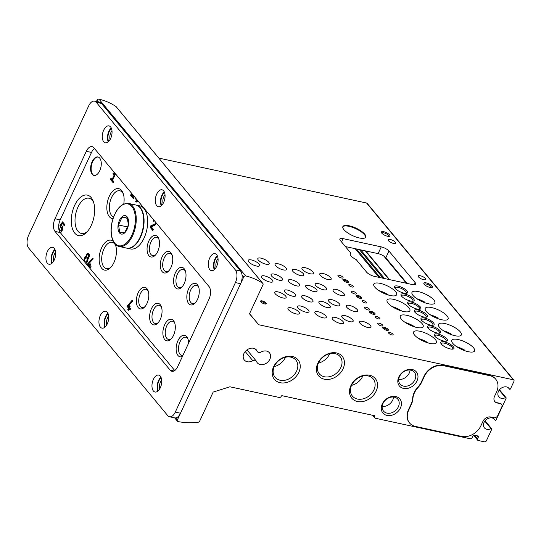 <?xml version="1.0" encoding="UTF-8"?>
<svg xmlns="http://www.w3.org/2000/svg" width="541" height="541" viewBox="0 0 541 541"><rect width="100%" height="100%" fill="white"/><g stroke="black" fill="none" stroke-linecap="round" stroke-linejoin="round"><path stroke-width="0.81" d="M83.848 261.019A3.679 1.968 102.2 0 1 86.005 256.339A2.989 1.603 102.2 0 1 88.291 253.202A2.989 1.603 102.2 0 1 89.339 255.602A2.989 1.603 102.2 0 1 88 258.747A3.679 1.968 102.2 0 1 85.823 263.393M132.241 195.47L133.018 195.639L133.214 195.213L132.795 196.133L133.898 197.465L133.35 198.648L130.584 195.321L131.132 194.138L132.241 195.47L132.667 194.55M112.061 179.571L112.839 179.74L115.544 173.918L112.616 180.234L113.718 181.566L113.17 182.75L110.405 179.416L110.952 178.239L112.061 179.571L114.99 173.255M114.902 173.147L113.13 174.5L113.015 173.499L114.354 172.478M130.564 308.796L129.583 307.613L130.131 306.436L129.576 305.766L129.029 306.95L128.183 305.929L132.755 300.992L132.139 300.255L126.952 306.287L128.481 308.133L127.75 309.709L128.305 310.372L129.035 308.796L130.009 309.973L130.564 308.796M154.023 220.911L153.204 220.701L153.759 221.364A1.954 1.048 102.2 0 1 154.3 220.613M153.204 220.701A3.334 1.785 102.2 0 1 153.691 219.883M156.227 222.933A3.334 1.785 102.2 0 1 154.489 225.496L151.277 226.821L153.36 229.337L152.812 230.513L150.141 227.294L150.892 225.678L154.51 224.177A1.954 1.048 102.2 0 0 155.619 222.202M105.373 326.75A7.872 4.22 102.2 0 1 105.867 316.992A7.872 4.22 102.2 0 1 108.159 313.868M158.398 390.636A7.872 4.22 102.2 0 1 158.885 380.884A7.872 4.22 102.2 0 1 161.184 377.76M161.732 205.33A7.872 4.22 102.2 0 1 162.226 195.578A7.872 4.22 102.2 0 1 164.518 192.447M214.757 269.222A7.872 4.22 102.2 0 1 215.25 259.464A7.872 4.22 102.2 0 1 217.543 256.339M52.349 262.858A7.872 4.22 102.2 0 1 52.842 253.107A7.872 4.22 102.2 0 1 55.135 249.983M108.714 141.444A7.872 4.22 102.2 0 1 109.201 131.686A7.872 4.22 102.2 0 1 111.493 128.562M113.326 241.442A15.31 8.21 -77.8 0 0 99.307 256.258A15.31 8.21 -77.8 0 0 110.384 267.822A15.31 8.21 -77.8 0 0 113.935 262.561A15.31 8.21 -77.8 0 0 115.389 244.694A15.31 8.21 -77.8 0 0 115.132 244.079M123.761 203.977A15.31 8.21 -77.8 0 0 123.071 193.157A15.31 8.21 -77.8 0 0 108.768 197.546A15.31 8.21 -77.8 0 0 112.968 218.679M91.267 225.36A20.707 11.097 -77.8 0 0 93.235 201.205A20.707 11.097 -77.8 0 0 78.039 199.798A20.707 11.097 -77.8 0 0 72.054 227.484A20.707 11.097 -77.8 0 0 86.472 232.481A20.707 11.097 -77.8 0 0 91.267 225.36M162.117 256.874A11.016 5.904 102.2 0 1 171.997 254.669A11.016 5.904 102.2 0 1 168.4 271.312A11.016 5.904 102.2 0 1 161.218 270.087A11.016 5.904 102.2 0 1 162.117 256.874M175.372 272.847A11.016 5.904 102.2 0 1 185.259 270.642A11.016 5.904 102.2 0 1 181.661 287.285A11.016 5.904 102.2 0 1 174.479 286.061A11.016 5.904 102.2 0 1 175.372 272.847M188.626 288.82A11.016 5.904 102.2 0 1 198.513 286.615A11.016 5.904 102.2 0 1 194.916 303.258A11.016 5.904 102.2 0 1 187.734 302.034A11.016 5.904 102.2 0 1 188.626 288.82M148.863 240.901A11.016 5.904 102.2 0 1 158.743 238.696A11.016 5.904 102.2 0 1 155.145 255.338A11.016 5.904 102.2 0 1 147.964 254.114A11.016 5.904 102.2 0 1 148.863 240.901M151.412 308.769A11.016 5.904 102.2 0 1 161.299 306.564A11.016 5.904 102.2 0 1 157.702 323.207A11.016 5.904 102.2 0 1 150.52 321.983A11.016 5.904 102.2 0 1 151.412 308.769M164.674 324.742A11.016 5.904 102.2 0 1 174.554 322.537A11.016 5.904 102.2 0 1 170.956 339.18A11.016 5.904 102.2 0 1 163.774 337.956A11.016 5.904 102.2 0 1 164.674 324.742M182.425 356.451A11.016 5.904 102.2 0 1 176.616 352.759A11.016 5.904 102.2 0 1 177.928 340.715A11.016 5.904 102.2 0 1 187.808 338.51A11.016 5.904 102.2 0 1 188.572 343.217M138.158 292.796A11.016 5.904 102.2 0 1 148.045 290.591A11.016 5.904 102.2 0 1 144.44 307.234A11.016 5.904 102.2 0 1 137.258 306.01A11.016 5.904 102.2 0 1 138.158 292.796M92.153 161.631A9.447 5.065 102.2 0 1 97.935 156.964A9.447 5.065 102.2 0 1 100.89 167.264A9.447 5.065 102.2 0 1 93.945 175.426A9.447 5.065 102.2 0 1 92.153 161.631M262.892 283.491A1.576 1.224 140.3 0 0 262.689 283.301A75.551 58.8 140.3 0 0 245.682 275.917A1.576 1.224 140.3 0 0 243.734 276.978L177.367 419.951A1.576 1.224 140.3 0 0 177.455 421.243A1.576 1.224 140.3 0 0 178.063 421.588A75.551 58.8 140.3 0 0 198.202 422.23A1.576 1.224 140.3 0 0 199.676 421.148L213.168 392.083L229.911 386.795L279.264 397.466A1.576 1.224 140.3 0 0 281.192 396.404L281.32 396.134A0.629 0.487 140.3 0 1 282.084 395.701L374.561 415.698A0.629 0.487 140.3 0 1 374.825 416.354L374.703 416.624A1.576 1.224 140.3 0 0 374.791 417.909A1.576 1.224 140.3 0 0 375.373 418.254L470.183 438.751A1.576 1.224 140.3 0 0 472.11 437.683L472.733 436.337A1.576 1.224 140.3 0 1 474.66 435.268L477.52 435.884A1.576 1.224 140.3 0 1 478.102 436.229A1.576 1.224 140.3 0 1 478.19 437.513L477.568 438.866A1.576 1.224 140.3 0 0 477.649 440.151A1.576 1.224 140.3 0 0 478.237 440.496L484.472 441.841A1.576 1.224 140.3 0 0 486.393 440.773L491.728 429.29A0.629 0.487 140.3 0 0 491.059 428.695A6.614 5.146 140.3 0 1 484.405 427.85A6.614 5.146 140.3 0 1 486.21 419.667A6.614 5.146 140.3 0 1 494.582 419.41A6.614 5.146 140.3 0 1 495.049 420.1A0.629 0.487 140.3 0 0 496.097 419.877L506.133 398.257A0.629 0.487 140.3 0 0 505.463 397.662A6.614 5.146 140.3 0 1 498.809 396.823A6.614 5.146 140.3 0 1 500.614 388.641A6.614 5.146 140.3 0 1 508.986 388.377A6.614 5.146 140.3 0 1 509.446 389.074A0.629 0.487 140.3 0 0 510.494 388.851L513.95 381.412A1.576 1.224 140.3 0 0 513.862 380.127A1.576 1.224 140.3 0 0 513.281 379.782L258.72 324.742L249.489 313.834L262.98 284.776A1.576 1.224 140.3 0 0 262.892 283.491L116.193 106.733A1.576 1.224 140.3 0 0 115.99 106.543A75.551 58.8 140.3 0 0 98.989 99.159A1.576 1.224 140.3 0 0 97.035 100.22L96.406 101.573M60.869 227.261A1.839 0.987 102.2 0 1 61.444 229.262A1.839 0.987 102.2 0 1 60.092 230.851L60.869 231.021A1.839 0.987 102.2 0 0 62.222 229.431A1.839 0.987 102.2 0 0 61.647 227.423L60.869 227.261A1.839 0.987 102.2 0 0 60.545 227.288L59.929 225.692L62.533 221.851L64.744 224.515L64.196 225.698L62.418 223.555L61.207 225.333A3.794 2.036 102.2 0 1 61.282 225.347A3.794 2.036 102.2 0 1 62.573 228.884A3.794 2.036 102.2 0 1 60.355 232.704M58.793 228.944L59.524 228.823A1.839 0.987 102.2 0 0 60.092 230.851M138.185 201.191L137.935 201.719L136.961 200.542L136.231 202.118L135.676 201.455L136.406 199.879L134.878 198.033L135.122 197.506M90.083 265.489L91.057 266.666L90.509 267.849L89.536 266.672L89.177 267.437L89.759 266.172L88.981 266.003L87.453 264.164L92.639 258.131L93.248 258.862L88.683 263.798L89.529 264.82L90.076 263.643L90.631 264.306L90.083 265.489M88.623 266.774L88.981 266.003M252.836 360.725A3.151 2.448 140.3 0 1 256.238 361.009A3.151 2.448 140.3 0 1 256.549 361.53A7.872 6.127 140.3 0 0 257.32 362.835A7.872 6.127 140.3 0 0 267.288 362.524A7.872 6.127 140.3 0 0 269.432 352.786A7.872 6.127 140.3 0 0 260.931 352.09A3.151 2.448 140.3 0 1 257.53 351.806A3.151 2.448 140.3 0 1 257.218 351.285A7.872 6.127 140.3 0 0 256.448 349.98A7.872 6.127 140.3 0 0 246.48 350.291A7.872 6.127 140.3 0 0 244.336 360.029A7.872 6.127 140.3 0 0 252.836 360.725L245.215 351.542M298.848 372.309A15.31 11.916 140.3 0 0 285.168 356.844A15.31 11.916 140.3 0 0 274.618 379.579A15.31 11.916 140.3 0 0 298.848 372.309M343.062 368.806A15.31 11.916 140.3 0 0 329.381 353.341A15.31 11.916 140.3 0 0 318.832 376.076A15.31 11.916 140.3 0 0 343.062 368.806M376.157 391.102A15.31 11.916 140.3 0 0 362.477 375.643A15.31 11.916 140.3 0 0 351.927 398.372A15.31 11.916 140.3 0 0 376.157 391.102M400.455 407.941A11.016 8.575 140.3 0 0 390.616 396.81A11.016 8.575 140.3 0 0 383.021 413.168A11.016 8.575 140.3 0 0 400.455 407.941M416.989 380.932A11.016 8.575 140.3 0 0 407.15 369.807A11.016 8.575 140.3 0 0 399.556 386.166A11.016 8.575 140.3 0 0 416.989 380.932M418.051 387.498A17.156 13.349 140.3 0 0 412.918 398.561A17.156 13.349 140.3 0 1 411.39 404.316L408.698 410.119A15.743 12.247 140.3 0 0 409.571 422.981A15.743 12.247 140.3 0 0 415.42 426.416L461.656 436.418A15.743 12.247 140.3 0 0 480.908 425.733L482.978 421.283A6.296 4.903 140.3 0 1 490.673 417.01L493.919 417.713A3.151 2.448 140.3 0 0 497.774 415.576L501.778 406.94A3.151 2.448 140.3 0 0 501.602 404.37A3.151 2.448 140.3 0 0 500.432 403.681L497.186 402.977A6.296 4.903 140.3 0 1 494.846 401.605A6.296 4.903 140.3 0 1 494.501 396.458L496.564 392.009A15.743 12.247 140.3 0 0 495.691 379.146A15.743 12.247 140.3 0 0 489.842 375.704L443.606 365.709A15.743 12.247 140.3 0 0 424.354 376.394L421.662 382.196A17.156 13.349 140.3 0 1 418.051 387.498L417.801 387.194A17.156 13.349 140.3 0 0 421.405 381.892L424.103 376.09A15.743 12.247 140.3 0 1 443.35 365.405L489.585 375.4A15.743 12.247 140.3 0 1 495.434 378.842A15.743 12.247 140.3 0 1 495.563 378.998M494.724 401.449A6.296 4.903 140.3 0 0 496.936 402.673L500.182 403.376A3.151 2.448 140.3 0 1 501.351 404.066A3.151 2.448 140.3 0 1 501.473 404.222M411.39 404.316L411.14 404.012L408.448 409.814A15.743 12.247 140.3 0 0 409.321 422.677A15.743 12.247 140.3 0 0 409.449 422.825M411.14 404.012A17.156 13.349 140.3 0 0 412.668 398.257A17.156 13.349 140.3 0 1 417.801 387.194M513.862 380.127L367.163 203.369A1.576 1.224 140.3 0 0 366.582 203.024L158.831 158.1M366.419 302.223A2.516 0.825 24.9 0 0 363.998 300.742A2.516 0.825 24.9 0 0 362.057 300.708A2.516 0.825 24.9 0 0 363.998 302.52A2.516 0.825 24.9 0 0 366.629 302.832A2.516 0.825 24.9 0 0 366.419 302.223M379.674 318.189A2.516 0.825 24.9 0 0 377.253 316.715A2.516 0.825 24.9 0 0 375.312 316.681A2.516 0.825 24.9 0 0 377.253 318.487A2.516 0.825 24.9 0 0 379.883 318.805A2.516 0.825 24.9 0 0 379.674 318.189M392.935 334.162A2.516 0.825 24.9 0 0 390.507 332.688A2.516 0.825 24.9 0 0 388.573 332.654A2.516 0.825 24.9 0 0 390.507 334.46A2.516 0.825 24.9 0 0 393.138 334.778A2.516 0.825 24.9 0 0 392.935 334.162M353.165 286.25A2.516 0.825 24.9 0 0 350.737 284.769A2.516 0.825 24.9 0 0 348.803 284.735A2.516 0.825 24.9 0 0 350.737 286.547A2.516 0.825 24.9 0 0 353.374 286.858A2.516 0.825 24.9 0 0 353.165 286.25M356.1 293.121A2.833 0.926 24.9 0 0 353.374 291.464A2.833 0.926 24.9 0 0 351.19 291.423A2.833 0.926 24.9 0 0 353.374 293.459A2.833 0.926 24.9 0 0 356.33 293.81A2.833 0.926 24.9 0 0 356.1 293.121M369.354 309.094A2.833 0.926 24.9 0 0 366.629 307.43A2.833 0.926 24.9 0 0 364.451 307.396A2.833 0.926 24.9 0 0 366.629 309.432A2.833 0.926 24.9 0 0 369.591 309.783A2.833 0.926 24.9 0 0 369.354 309.094M382.615 325.067A2.833 0.926 24.9 0 0 379.883 323.403A2.833 0.926 24.9 0 0 377.706 323.369A2.833 0.926 24.9 0 0 379.883 325.405A2.833 0.926 24.9 0 0 382.845 325.756A2.833 0.926 24.9 0 0 382.615 325.067M342.845 277.154A2.833 0.926 24.9 0 0 340.12 275.491A2.833 0.926 24.9 0 0 337.936 275.45A2.833 0.926 24.9 0 0 340.12 277.486A2.833 0.926 24.9 0 0 343.075 277.837A2.833 0.926 24.9 0 0 342.845 277.154M272.38 280.076A6.296 2.063 24.9 0 0 266.314 276.383A6.296 2.063 24.9 0 0 261.472 276.302A6.296 2.063 24.9 0 0 266.314 280.82A6.296 2.063 24.9 0 0 272.894 281.604A6.296 2.063 24.9 0 0 272.38 280.076M285.634 296.049A6.296 2.063 24.9 0 0 279.569 292.35A6.296 2.063 24.9 0 0 274.727 292.275A6.296 2.063 24.9 0 0 279.569 296.793A6.296 2.063 24.9 0 0 286.148 297.577A6.296 2.063 24.9 0 0 285.634 296.049M298.889 312.022A6.296 2.063 24.9 0 0 292.83 308.323A6.296 2.063 24.9 0 0 287.981 308.242A6.296 2.063 24.9 0 0 292.83 312.766A6.296 2.063 24.9 0 0 299.403 313.543A6.296 2.063 24.9 0 0 298.889 312.022M259.125 264.103A6.296 2.063 24.9 0 0 253.06 260.41A6.296 2.063 24.9 0 0 248.218 260.329A6.296 2.063 24.9 0 0 253.06 264.847A6.296 2.063 24.9 0 0 259.639 265.631A6.296 2.063 24.9 0 0 259.125 264.103M316.539 289.624A6.296 2.063 24.9 0 0 310.473 285.925A6.296 2.063 24.9 0 0 305.631 285.851A6.296 2.063 24.9 0 0 310.473 290.368A6.296 2.063 24.9 0 0 317.053 291.153A6.296 2.063 24.9 0 0 316.539 289.624M329.794 305.597A6.296 2.063 24.9 0 0 323.728 301.898A6.296 2.063 24.9 0 0 318.886 301.824A6.296 2.063 24.9 0 0 323.728 306.341A6.296 2.063 24.9 0 0 330.308 307.126A6.296 2.063 24.9 0 0 329.794 305.597M343.048 321.57A6.296 2.063 24.9 0 0 336.982 317.871A6.296 2.063 24.9 0 0 332.14 317.79A6.296 2.063 24.9 0 0 336.982 322.314A6.296 2.063 24.9 0 0 343.562 323.092A6.296 2.063 24.9 0 0 343.048 321.57M303.278 273.651A6.296 2.063 24.9 0 0 297.219 269.959A6.296 2.063 24.9 0 0 292.377 269.878A6.296 2.063 24.9 0 0 297.219 274.395A6.296 2.063 24.9 0 0 303.799 275.18A6.296 2.063 24.9 0 0 303.278 273.651M281.969 278.277A6.296 2.063 24.9 0 0 275.91 274.585A6.296 2.063 24.9 0 0 271.068 274.503A6.296 2.063 24.9 0 0 275.91 279.028A6.296 2.063 24.9 0 0 282.49 279.805A6.296 2.063 24.9 0 0 281.969 278.277M295.23 294.25A6.296 2.063 24.9 0 0 289.165 290.558A6.296 2.063 24.9 0 0 284.323 290.476A6.296 2.063 24.9 0 0 289.165 294.994A6.296 2.063 24.9 0 0 295.744 295.778A6.296 2.063 24.9 0 0 295.23 294.25M308.485 310.223A6.296 2.063 24.9 0 0 302.419 306.531A6.296 2.063 24.9 0 0 297.577 306.449A6.296 2.063 24.9 0 0 302.419 310.967A6.296 2.063 24.9 0 0 308.999 311.751A6.296 2.063 24.9 0 0 308.485 310.223M268.715 262.311A6.296 2.063 24.9 0 0 262.656 258.612A6.296 2.063 24.9 0 0 257.814 258.537A6.296 2.063 24.9 0 0 262.656 263.054A6.296 2.063 24.9 0 0 269.229 263.832A6.296 2.063 24.9 0 0 268.715 262.311M326.128 287.826A6.296 2.063 24.9 0 0 320.069 284.133A6.296 2.063 24.9 0 0 315.227 284.052A6.296 2.063 24.9 0 0 320.069 288.576A6.296 2.063 24.9 0 0 326.642 289.354A6.296 2.063 24.9 0 0 326.128 287.826M339.383 303.799A6.296 2.063 24.9 0 0 333.324 300.106A6.296 2.063 24.9 0 0 328.482 300.025A6.296 2.063 24.9 0 0 333.324 304.542A6.296 2.063 24.9 0 0 339.904 305.327A6.296 2.063 24.9 0 0 339.383 303.799M352.644 319.772A6.296 2.063 24.9 0 0 346.578 316.079A6.296 2.063 24.9 0 0 341.736 315.998A6.296 2.063 24.9 0 0 346.578 320.515A6.296 2.063 24.9 0 0 353.158 321.3A6.296 2.063 24.9 0 0 352.644 319.772M312.874 271.859A6.296 2.063 24.9 0 0 306.808 268.16A6.296 2.063 24.9 0 0 301.966 268.079A6.296 2.063 24.9 0 0 306.815 272.603A6.296 2.063 24.9 0 0 313.388 273.381A6.296 2.063 24.9 0 0 312.874 271.859M343.934 293.614A6.296 2.063 24.9 0 0 337.868 289.915A6.296 2.063 24.9 0 0 333.026 289.841A6.296 2.063 24.9 0 0 337.868 294.358A6.296 2.063 24.9 0 0 344.448 295.143A6.296 2.063 24.9 0 0 343.934 293.614M357.188 309.587A6.296 2.063 24.9 0 0 351.123 305.888A6.296 2.063 24.9 0 0 346.281 305.807A6.296 2.063 24.9 0 0 351.123 310.331A6.296 2.063 24.9 0 0 357.702 311.109A6.296 2.063 24.9 0 0 357.188 309.587M370.443 325.554A6.296 2.063 24.9 0 0 364.377 321.861A6.296 2.063 24.9 0 0 359.535 321.78A6.296 2.063 24.9 0 0 364.384 326.304A6.296 2.063 24.9 0 0 370.957 327.082A6.296 2.063 24.9 0 0 370.443 325.554M330.673 277.641A6.296 2.063 24.9 0 0 324.614 273.949A6.296 2.063 24.9 0 0 319.772 273.868A6.296 2.063 24.9 0 0 324.614 278.385A6.296 2.063 24.9 0 0 331.193 279.17A6.296 2.063 24.9 0 0 330.673 277.641M299.254 283.951A6.296 2.063 24.9 0 0 293.188 280.258A6.296 2.063 24.9 0 0 288.346 280.177A6.296 2.063 24.9 0 0 293.195 284.694A6.296 2.063 24.9 0 0 299.768 285.479A6.296 2.063 24.9 0 0 299.254 283.951M312.509 299.924A6.296 2.063 24.9 0 0 306.449 296.231A6.296 2.063 24.9 0 0 301.601 296.15A6.296 2.063 24.9 0 0 306.449 300.668A6.296 2.063 24.9 0 0 313.023 301.452A6.296 2.063 24.9 0 0 312.509 299.924M325.763 315.897A6.296 2.063 24.9 0 0 319.704 312.204A6.296 2.063 24.9 0 0 314.862 312.123A6.296 2.063 24.9 0 0 319.704 316.641A6.296 2.063 24.9 0 0 326.284 317.425A6.296 2.063 24.9 0 0 325.763 315.897M286 267.978A6.296 2.063 24.9 0 0 279.934 264.285A6.296 2.063 24.9 0 0 275.092 264.204A6.296 2.063 24.9 0 0 279.934 268.721A6.296 2.063 24.9 0 0 286.514 269.506A6.296 2.063 24.9 0 0 286 267.978M350.838 253.141A8.656 2.833 24.9 0 0 350.21 253.709A8.656 2.833 24.9 0 0 356.194 259.592L366.649 272.191A6.296 2.063 24.9 0 0 374.365 276.356L412.553 284.607A6.296 2.063 24.9 0 0 415.738 284.221A6.296 2.063 24.9 0 0 415.218 282.693L388.959 251.051A6.296 2.063 24.9 0 0 381.243 246.885L343.055 238.628A6.296 2.063 24.9 0 0 339.87 239.021A6.296 2.063 24.9 0 0 340.39 240.549L350.838 253.141L350.183 254.547M390.217 239.467A4.091 1.339 -155.1 0 1 394.085 241.171A4.091 1.339 -155.1 0 1 395.566 243.166A4.091 1.339 -155.1 0 1 391.292 242.659A4.091 1.339 -155.1 0 1 388.147 239.717A4.091 1.339 -155.1 0 1 390.217 239.467M420.323 275.741A4.091 1.339 -155.1 0 1 424.191 277.445A4.091 1.339 -155.1 0 1 425.679 279.447A4.091 1.339 -155.1 0 1 421.405 278.933A4.091 1.339 -155.1 0 1 418.254 275.998A4.091 1.339 -155.1 0 1 420.323 275.741M383.779 231.704A4.72 1.542 -155.1 0 1 388.81 234.104A4.72 1.542 -155.1 0 1 389.466 236.336A4.72 1.542 -155.1 0 1 385.023 235.389A4.72 1.542 -155.1 0 1 381.425 232.61A4.72 1.542 -155.1 0 1 383.779 231.704M426.261 282.896A4.72 1.542 -155.1 0 1 431.292 285.29A4.72 1.542 -155.1 0 1 431.948 287.528A4.72 1.542 -155.1 0 1 427.505 286.574A4.72 1.542 -155.1 0 1 423.907 283.795A4.72 1.542 -155.1 0 1 426.261 282.896M364.688 234.131A12.592 4.118 24.9 0 0 352.563 226.74A12.592 4.118 24.9 0 0 342.879 226.584A12.592 4.118 24.9 0 0 352.563 235.619A12.592 4.118 24.9 0 0 365.723 237.188A12.592 4.118 24.9 0 0 364.688 234.131M264.684 303.934A3.151 1.028 24.9 0 0 265.956 303.981A3.151 1.028 24.9 0 0 263.859 301.479A3.151 1.028 24.9 0 0 260.593 301.499A3.151 1.028 24.9 0 0 264.684 303.934M360.259 298.389A3.151 1.028 24.9 0 0 361.523 298.436A3.151 1.028 24.9 0 0 359.434 295.934A3.151 1.028 24.9 0 0 356.167 295.947A3.151 1.028 24.9 0 0 360.259 298.389M373.513 314.362A3.151 1.028 24.9 0 0 374.785 314.409A3.151 1.028 24.9 0 0 372.688 311.907A3.151 1.028 24.9 0 0 369.422 311.92A3.151 1.028 24.9 0 0 373.513 314.362M386.774 330.335A3.151 1.028 24.9 0 0 388.039 330.382A3.151 1.028 24.9 0 0 385.943 327.88A3.151 1.028 24.9 0 0 382.683 327.893A3.151 1.028 24.9 0 0 386.774 330.335M347.004 282.422A3.151 1.028 24.9 0 0 348.269 282.463A3.151 1.028 24.9 0 0 346.172 279.961A3.151 1.028 24.9 0 0 342.913 279.981A3.151 1.028 24.9 0 0 347.004 282.422M423.759 316.992A7.243 2.367 24.9 0 0 426.666 317.094A7.243 2.367 24.9 0 0 421.852 311.346A7.243 2.367 24.9 0 0 414.345 311.373A7.243 2.367 24.9 0 0 423.759 316.992M437.013 332.958A7.243 2.367 24.9 0 0 439.928 333.067A7.243 2.367 24.9 0 0 435.106 327.312A7.243 2.367 24.9 0 0 427.606 327.346A7.243 2.367 24.9 0 0 437.013 332.958M450.268 348.931A7.243 2.367 24.9 0 0 453.182 349.04A7.243 2.367 24.9 0 0 448.361 343.285A7.243 2.367 24.9 0 0 440.861 343.319A7.243 2.367 24.9 0 0 450.268 348.931M410.504 301.019A7.243 2.367 24.9 0 0 413.412 301.121A7.243 2.367 24.9 0 0 408.597 295.372A7.243 2.367 24.9 0 0 401.091 295.4A7.243 2.367 24.9 0 0 410.504 301.019M417.192 309.08A7.243 2.367 24.9 0 0 420.107 309.182A7.243 2.367 24.9 0 0 415.285 303.433A7.243 2.367 24.9 0 0 407.786 303.467A7.243 2.367 24.9 0 0 417.192 309.08M430.447 325.053A7.243 2.367 24.9 0 0 433.361 325.155A7.243 2.367 24.9 0 0 428.54 319.406A7.243 2.367 24.9 0 0 421.04 319.44A7.243 2.367 24.9 0 0 430.447 325.053M443.701 341.026A7.243 2.367 24.9 0 0 446.616 341.128A7.243 2.367 24.9 0 0 441.801 335.379A7.243 2.367 24.9 0 0 434.295 335.406A7.243 2.367 24.9 0 0 443.701 341.026M403.938 293.107A7.243 2.367 24.9 0 0 406.852 293.215A7.243 2.367 24.9 0 0 402.031 287.46A7.243 2.367 24.9 0 0 394.524 287.494A7.243 2.367 24.9 0 0 403.938 293.107M408.868 307.653A12.592 4.118 24.9 0 0 396.742 300.262A12.592 4.118 24.9 0 0 387.058 300.106A12.592 4.118 24.9 0 0 394.024 307.748A12.592 4.118 24.9 0 0 409.902 310.71A12.592 4.118 24.9 0 0 408.868 307.653M422.122 323.626A12.592 4.118 24.9 0 0 409.997 316.235A12.592 4.118 24.9 0 0 400.313 316.079A12.592 4.118 24.9 0 0 407.285 323.721A12.592 4.118 24.9 0 0 423.157 326.683A12.592 4.118 24.9 0 0 422.122 323.626M435.383 339.599A12.592 4.118 24.9 0 0 423.258 332.208A12.592 4.118 24.9 0 0 413.567 332.052A12.592 4.118 24.9 0 0 420.54 339.694A12.592 4.118 24.9 0 0 436.411 342.656A12.592 4.118 24.9 0 0 435.383 339.599M395.613 291.68A12.592 4.118 24.9 0 0 383.488 284.296A12.592 4.118 24.9 0 0 373.804 284.133A12.592 4.118 24.9 0 0 380.769 291.775A12.592 4.118 24.9 0 0 396.648 294.737A12.592 4.118 24.9 0 0 395.613 291.68M447.055 315.91A12.592 4.118 24.9 0 0 434.93 308.519A12.592 4.118 24.9 0 0 425.24 308.363A12.592 4.118 24.9 0 0 434.247 317.08A12.592 4.118 24.9 0 0 447.799 319.373A12.592 4.118 24.9 0 0 448.083 318.967A12.592 4.118 24.9 0 0 447.055 315.91M460.31 331.883A12.592 4.118 24.9 0 0 448.185 324.492A12.592 4.118 24.9 0 0 438.501 324.336A12.592 4.118 24.9 0 0 447.502 333.046A12.592 4.118 24.9 0 0 461.054 335.346A12.592 4.118 24.9 0 0 461.338 334.94A12.592 4.118 24.9 0 0 460.31 331.883M473.564 347.856A12.592 4.118 24.9 0 0 461.439 340.465A12.592 4.118 24.9 0 0 451.755 340.309A12.592 4.118 24.9 0 0 460.763 349.019A12.592 4.118 24.9 0 0 474.308 351.319A12.592 4.118 24.9 0 0 474.599 350.913A12.592 4.118 24.9 0 0 473.564 347.856M433.801 299.937A12.592 4.118 24.9 0 0 421.669 292.546A12.592 4.118 24.9 0 0 411.985 292.39A12.592 4.118 24.9 0 0 420.993 301.107A12.592 4.118 24.9 0 0 434.538 303.4A12.592 4.118 24.9 0 0 434.829 302.994A12.592 4.118 24.9 0 0 433.801 299.937M258.72 324.742L249.557 313.699M345.368 246.554L378.112 253.628A6.296 2.063 -155.1 0 1 385.828 257.793L407.109 283.43M416.922 298.781A12.592 4.118 -155.1 0 1 424.726 302.094M430.183 314.754A12.592 4.118 -155.1 0 1 437.987 318.067M443.437 330.727A12.592 4.118 -155.1 0 1 451.241 334.04M456.692 346.7A12.592 4.118 -155.1 0 1 464.496 350.013M418.511 338.443A12.592 4.118 -155.1 0 1 428.344 343.008M405.25 322.47A12.592 4.118 -155.1 0 1 415.089 327.035M391.995 306.497A12.592 4.118 -155.1 0 1 401.828 311.061M378.741 290.524A12.592 4.118 -155.1 0 1 388.573 295.088M274.219 366.582A13.484 10.495 140.3 0 0 285.344 357.533A13.484 10.495 140.3 0 0 285.472 357.243M296.603 371.099A13.484 10.495 140.3 0 0 295.853 360.083A13.484 10.495 140.3 0 0 278.777 360.617A13.484 10.495 140.3 0 0 275.105 377.307A13.484 10.495 140.3 0 0 286.243 379.951A13.484 10.495 140.3 0 0 296.603 371.099M318.433 363.079A13.484 10.495 140.3 0 0 329.557 354.03A13.484 10.495 140.3 0 0 329.685 353.74M340.816 367.596A13.484 10.495 140.3 0 0 340.066 356.58A13.484 10.495 140.3 0 0 322.991 357.114A13.484 10.495 140.3 0 0 319.318 373.804A13.484 10.495 140.3 0 0 330.456 376.448A13.484 10.495 140.3 0 0 340.816 367.596M351.528 385.375A13.484 10.495 140.3 0 0 362.653 376.326A13.484 10.495 140.3 0 0 362.781 376.036M373.912 389.892A13.484 10.495 140.3 0 0 373.162 378.876A13.484 10.495 140.3 0 0 356.086 379.417A13.484 10.495 140.3 0 0 352.414 396.1A13.484 10.495 140.3 0 0 363.552 398.744A13.484 10.495 140.3 0 0 373.912 389.892M382.176 406.48A9.312 7.249 140.3 0 0 392.739 400.029A9.312 7.249 140.3 0 0 393.557 397.033M398.365 406.812A9.312 7.249 140.3 0 0 397.845 399.204A9.312 7.249 140.3 0 0 386.051 399.569A9.312 7.249 140.3 0 0 383.515 411.099A9.312 7.249 140.3 0 0 391.211 412.925A9.312 7.249 140.3 0 0 398.365 406.812M398.71 379.478A9.312 7.249 140.3 0 0 409.273 373.026A9.312 7.249 140.3 0 0 410.092 370.03M414.9 379.809A9.312 7.249 140.3 0 0 414.386 372.194A9.312 7.249 140.3 0 0 402.585 372.566A9.312 7.249 140.3 0 0 400.049 384.09A9.312 7.249 140.3 0 0 407.745 385.916A9.312 7.249 140.3 0 0 414.9 379.809M406.163 293.33A6.296 2.063 24.9 0 0 406.365 293.066A6.296 2.063 24.9 0 0 401.523 288.549A6.296 2.063 24.9 0 0 394.944 287.765A6.296 2.063 24.9 0 0 394.883 288.089M445.933 341.243A6.296 2.063 24.9 0 0 446.136 340.986A6.296 2.063 24.9 0 0 441.294 336.468A6.296 2.063 24.9 0 0 434.714 335.684A6.296 2.063 24.9 0 0 434.646 336.008M432.678 325.269A6.296 2.063 24.9 0 0 432.881 325.013A6.296 2.063 24.9 0 0 428.039 320.495A6.296 2.063 24.9 0 0 421.459 319.711A6.296 2.063 24.9 0 0 421.392 320.035M419.417 309.296A6.296 2.063 24.9 0 0 419.627 309.039A6.296 2.063 24.9 0 0 414.778 304.522A6.296 2.063 24.9 0 0 408.205 303.738A6.296 2.063 24.9 0 0 408.137 304.062M412.729 301.236A6.296 2.063 24.9 0 0 412.932 300.979A6.296 2.063 24.9 0 0 408.09 296.461A6.296 2.063 24.9 0 0 401.51 295.677A6.296 2.063 24.9 0 0 401.449 296.001M452.499 349.155A6.296 2.063 24.9 0 0 452.702 348.898A6.296 2.063 24.9 0 0 447.86 344.374A6.296 2.063 24.9 0 0 441.28 343.596A6.296 2.063 24.9 0 0 441.213 343.914M439.238 333.182A6.296 2.063 24.9 0 0 439.448 332.925A6.296 2.063 24.9 0 0 434.599 328.407A6.296 2.063 24.9 0 0 428.026 327.623A6.296 2.063 24.9 0 0 427.958 327.947M425.983 317.209A6.296 2.063 24.9 0 0 426.186 316.952A6.296 2.063 24.9 0 0 421.344 312.434A6.296 2.063 24.9 0 0 414.764 311.65A6.296 2.063 24.9 0 0 414.704 311.974M347.707 282.517A2.468 0.805 24.9 0 0 345.807 280.752A2.468 0.805 24.9 0 0 343.237 280.441M387.478 330.436A2.468 0.805 24.9 0 0 385.577 328.664A2.468 0.805 24.9 0 0 383.001 328.353M374.223 314.463A2.468 0.805 24.9 0 0 372.323 312.691A2.468 0.805 24.9 0 0 369.746 312.387M360.962 298.49A2.468 0.805 24.9 0 0 359.068 296.725A2.468 0.805 24.9 0 0 356.492 296.414M265.394 304.035A2.468 0.805 24.9 0 0 263.494 302.27A2.468 0.805 24.9 0 0 260.918 301.959M365.567 237.445A12.592 4.118 24.9 0 0 364.438 234.672A12.592 4.118 24.9 0 0 352.725 227.43A12.592 4.118 24.9 0 0 342.784 226.868M424.272 284.356A3.868 1.265 -155.1 0 1 424.3 284.275A3.868 1.265 -155.1 0 1 426.261 284.032A3.868 1.265 -155.1 0 1 429.919 285.648A3.868 1.265 -155.1 0 1 431.326 287.535A3.868 1.265 -155.1 0 1 431.278 287.609M381.79 233.171A3.868 1.265 -155.1 0 1 381.824 233.09A3.868 1.265 -155.1 0 1 383.779 232.846A3.868 1.265 -155.1 0 1 387.437 234.463A3.868 1.265 -155.1 0 1 388.844 236.349A3.868 1.265 -155.1 0 1 388.796 236.424M94.208 175.467A9.447 5.065 102.2 0 1 92.673 161.745A9.447 5.065 102.2 0 1 98.191 157.032M145.015 306.612A9.312 4.991 102.2 0 1 142.013 307.531A9.312 4.991 102.2 0 1 140.247 293.925A9.312 4.991 102.2 0 1 145.955 289.32A9.312 4.991 102.2 0 1 148.308 291.396M182.885 355.457A9.312 4.991 102.2 0 1 181.783 355.444A9.312 4.991 102.2 0 1 180.018 341.844A9.312 4.991 102.2 0 1 185.719 337.239A9.312 4.991 102.2 0 1 188.072 339.315M171.531 338.558A9.312 4.991 102.2 0 1 168.528 339.471A9.312 4.991 102.2 0 1 166.763 325.871A9.312 4.991 102.2 0 1 172.464 321.266A9.312 4.991 102.2 0 1 174.817 323.342M158.27 322.585A9.312 4.991 102.2 0 1 155.274 323.498A9.312 4.991 102.2 0 1 153.502 309.898A9.312 4.991 102.2 0 1 159.21 305.293A9.312 4.991 102.2 0 1 161.563 307.369M155.72 254.716A9.312 4.991 102.2 0 1 152.718 255.629A9.312 4.991 102.2 0 1 150.953 242.03A9.312 4.991 102.2 0 1 156.653 237.425A9.312 4.991 102.2 0 1 159.013 239.501M195.49 302.635A9.312 4.991 102.2 0 1 192.488 303.548A9.312 4.991 102.2 0 1 190.723 289.949A9.312 4.991 102.2 0 1 196.424 285.344A9.312 4.991 102.2 0 1 198.777 287.413M182.229 286.662A9.312 4.991 102.2 0 1 179.233 287.575A9.312 4.991 102.2 0 1 177.462 273.976A9.312 4.991 102.2 0 1 183.169 269.371A9.312 4.991 102.2 0 1 185.522 271.447M168.975 270.689A9.312 4.991 102.2 0 1 165.972 271.602A9.312 4.991 102.2 0 1 164.207 258.003A9.312 4.991 102.2 0 1 169.915 253.398A9.312 4.991 102.2 0 1 172.268 255.474M93.661 202.456A18.015 9.657 -77.8 0 0 88.995 198.229A18.015 9.657 -77.8 0 0 75.747 213.79A18.015 9.657 -77.8 0 0 81.38 233.441A18.015 9.657 -77.8 0 0 87.371 231.521M123.362 194.003A13.484 7.229 -77.8 0 0 119.838 190.77A13.484 7.229 -77.8 0 0 110.046 201.874A13.484 7.229 -77.8 0 0 113.563 216.955M115.679 245.54A13.484 7.229 -77.8 0 0 112.156 242.307A13.484 7.229 -77.8 0 0 102.242 253.959A13.484 7.229 -77.8 0 0 106.455 268.661A13.484 7.229 -77.8 0 0 111 267.173M110.073 139.619A6.506 3.489 102.2 0 1 110.871 132.586A6.506 3.489 102.2 0 1 111.987 130.787M53.715 261.039A6.506 3.489 102.2 0 1 54.513 254.006A6.506 3.489 102.2 0 1 55.628 252.201M216.123 267.396A6.506 3.489 102.2 0 1 216.921 260.363A6.506 3.489 102.2 0 1 218.03 258.564M163.098 203.511A6.506 3.489 102.2 0 1 163.896 196.478A6.506 3.489 102.2 0 1 165.012 194.672M159.757 388.817A6.506 3.489 102.2 0 1 160.555 381.784A6.506 3.489 102.2 0 1 161.671 379.978M106.739 324.925A6.506 3.489 102.2 0 1 107.537 317.898A6.506 3.489 102.2 0 1 108.646 316.093M153.982 220.863A3.334 1.785 102.2 0 1 154.185 220.478M153.042 230.02L150.919 227.463L150.141 227.294M150.919 227.463L151.669 225.84L150.892 225.678M151.669 225.84L155.287 224.346L154.51 224.177M156.011 223.602A1.954 1.048 102.2 0 1 155.287 224.346M130.239 309.479L129.035 308.796M128.481 308.133L129.258 308.302L128.528 309.878L127.75 309.709M129.258 308.302L127.73 306.456L126.952 306.287M127.73 306.456L128.129 305.604L127.351 305.435M128.129 305.604L132.586 300.789M130.131 306.429L129.813 307.119L129.029 306.95M64.426 225.205L63.196 223.724L62.418 223.555M59.125 230.405A3.794 2.036 102.2 0 1 59.199 229.181L58.813 229.093M61.221 227.335L60.382 227.098M61.167 227.261L60.714 225.861L59.929 225.692M60.714 225.861L63.027 222.446M113.4 182.256L111.182 179.585L110.405 179.416M111.182 179.585L111.507 178.902M113.833 173.965L113.015 173.499M113.799 173.668L114.739 172.951M138.165 201.225L136.961 200.542M136.406 199.879L137.184 200.048L136.454 201.624L135.676 201.455M137.184 200.048L135.656 198.202L134.878 198.033M133.58 198.155L131.362 195.484L130.584 195.321M131.362 195.484L131.686 194.801M90.739 267.355L89.536 266.672M89.759 266.172L88.23 264.333L87.453 264.164M88.23 264.333L88.623 263.474L87.845 263.305M88.623 263.474L93.079 258.659M90.624 264.306L90.306 264.989L89.529 264.82M87.108 255.169A2.989 1.603 102.2 0 1 88.663 253.377M86.756 256.502L86.005 256.339M88 254.547A1.609 0.859 102.2 0 1 88.501 256.306A1.609 0.859 102.2 0 1 87.324 257.692A1.609 0.859 102.2 0 1 87.013 255.345A1.609 0.859 102.2 0 1 88 254.547L88.778 254.716A1.609 0.859 102.2 0 1 89.339 255.65M88.995 257.245A1.609 0.859 102.2 0 1 88.102 257.861L87.324 257.692M86.364 257.841L87.142 258.01A2.069 1.109 102.2 0 1 87.784 260.268A2.069 1.109 102.2 0 1 86.269 262.054L85.485 261.885A2.069 1.109 102.2 0 1 85.093 258.869A2.069 1.109 102.2 0 1 86.364 257.841A2.069 1.109 102.2 0 1 87.006 260.099A2.069 1.109 102.2 0 1 85.485 261.885M84.741 262.094A3.679 1.968 102.2 0 1 86.749 256.522M54.276 259.971A8.656 4.639 -77.8 0 0 52.633 247.325A8.656 4.639 -77.8 0 0 46.269 254.804A8.656 4.639 -77.8 0 0 48.974 264.245A8.656 4.639 -77.8 0 0 54.276 259.971M110.635 138.55A8.656 4.639 -77.8 0 0 108.991 125.904A8.656 4.639 -77.8 0 0 102.628 133.384A8.656 4.639 -77.8 0 0 105.333 142.831A8.656 4.639 -77.8 0 0 110.635 138.55M107.294 323.856A8.656 4.639 -77.8 0 0 105.657 311.21A8.656 4.639 -77.8 0 0 99.287 318.69A8.656 4.639 -77.8 0 0 101.992 328.137A8.656 4.639 -77.8 0 0 107.294 323.856M163.659 202.435A8.656 4.639 -77.8 0 0 162.016 189.796A8.656 4.639 -77.8 0 0 155.652 197.276A8.656 4.639 -77.8 0 0 158.357 206.716A8.656 4.639 -77.8 0 0 163.659 202.435M160.319 387.748A8.656 4.639 -77.8 0 0 158.675 375.102A8.656 4.639 -77.8 0 0 152.312 382.582A8.656 4.639 -77.8 0 0 155.017 392.022A8.656 4.639 -77.8 0 0 160.319 387.748M216.677 266.328A8.656 4.639 -77.8 0 0 215.041 253.682A8.656 4.639 -77.8 0 0 208.67 261.161A8.656 4.639 -77.8 0 0 211.382 270.608A8.656 4.639 -77.8 0 0 216.677 266.328M88.717 105.826L28.599 235.342A9.447 5.065 -77.8 0 0 28.626 248.001L167.751 415.63A9.447 5.065 -77.8 0 0 169.509 416.766A9.447 5.065 -77.8 0 0 175.298 412.1L235.416 282.585A9.447 5.065 -77.8 0 0 235.382 269.932L96.257 102.296A9.447 5.065 -77.8 0 0 94.499 101.16A9.447 5.065 -77.8 0 0 88.717 105.826M86.303 151.311L54.993 218.76A9.447 5.065 -77.8 0 0 55.026 231.42L170.158 370.152A9.447 5.065 -77.8 0 0 171.923 371.288A9.447 5.065 -77.8 0 0 177.705 366.622L209.015 299.166A9.447 5.065 -77.8 0 0 208.988 286.507L93.85 147.781A9.447 5.065 -77.8 0 0 92.092 146.645A9.447 5.065 -77.8 0 0 86.303 151.311L91.503 152.434L60.186 219.889A9.447 5.065 -77.8 0 0 60.22 232.542L174.736 370.531M169.509 416.766L174.709 417.889A9.447 5.065 -77.8 0 0 180.491 413.223L240.61 283.707A9.447 5.065 -77.8 0 0 240.576 271.055L101.458 103.419A9.447 5.065 -77.8 0 0 99.693 102.283L94.499 101.16M217.306 255.771A8.656 4.639 -77.8 0 0 214.304 269.641M160.947 377.185A8.656 4.639 -77.8 0 0 157.945 391.062M164.281 191.879A8.656 4.639 -77.8 0 0 161.286 205.756M107.923 313.3A8.656 4.639 -77.8 0 0 104.92 327.17M111.257 127.994A8.656 4.639 -77.8 0 0 108.261 141.864M54.898 249.408A8.656 4.639 -77.8 0 0 51.902 263.284M94.465 148.518A9.447 5.065 -77.8 0 0 91.503 152.434M127.074 229.404A9.447 5.065 102.2 0 1 118.675 231.48A9.447 5.065 102.2 0 1 121.887 216.846A9.447 5.065 102.2 0 1 127.892 218.206A9.447 5.065 102.2 0 1 127.074 229.404M118.493 224.968L122.11 217.184L127.074 217.09L128.42 224.785L124.802 232.576L119.838 232.671L118.493 224.968L127.886 227.004M128.46 203.416L135.906 205.025A22.039 11.814 102.2 0 1 140.092 237.215A22.039 11.814 102.2 0 1 126.594 248.103L119.148 246.493C115.767 245.648 113.387 242.808 112.007 237.979C110.777 233.286 110.777 228.045 112.007 222.256C115.49 209.421 120.974 203.145 128.46 203.416A22.039 11.814 102.2 0 1 132.64 235.605A22.039 11.814 102.2 0 1 119.148 246.493M136.102 205.073A22.039 11.814 102.2 0 1 136.298 205.113A22.039 11.814 102.2 0 1 140.477 237.296A22.039 11.814 102.2 0 1 126.986 248.191A22.039 11.814 102.2 0 1 126.79 248.143M136.298 205.113L139.889 205.891A22.039 11.814 102.2 0 1 144.075 238.074A22.039 11.814 102.2 0 1 130.577 248.961L126.986 248.191M127.581 218.368L122.11 217.184M177.367 419.951L175.683 417.923M243.734 276.978L242.05 274.95M98.543 102.033L97.035 100.22M505.463 397.662L499.208 390.129M509.446 389.074L508.384 387.796M384.536 278.554L360.739 249.874M257.218 351.285L255.305 348.979M245.682 275.917L98.989 99.159M374.825 416.354L374.23 415.63M374.703 416.624L373.804 415.535M478.19 437.513L476.689 435.708M477.568 438.866L474.565 435.248M491.059 428.695L484.804 421.162M495.049 420.1L493.98 418.822M513.281 379.782L366.582 203.024M262.689 283.301L115.99 106.543M461.081 349.175L459.965 347.829M447.826 333.202L446.71 331.856M434.565 317.229L433.449 315.89M421.311 301.256L420.195 299.917M406.386 283.274L383.833 256.096M389.581 279.643L365.777 250.963M383.17 278.257L359.366 249.577M380.309 277.641L356.512 248.961M378.943 277.344L355.139 248.664M414.237 284.809L415.218 282.693M385.828 257.793L388.959 251.051M378.112 253.628L381.243 246.885M341.527 241.922L343.055 238.628M175.298 412.1L180.491 413.223M235.416 282.585L240.61 283.707M235.382 269.932L240.576 271.055M96.257 102.296L101.458 103.419M54.993 218.76L60.186 219.889M55.026 231.42L60.22 232.542M170.158 370.152L173.992 370.977M131.869 235.186A21.403 11.476 102.2 0 1 111.615 235.558A21.403 11.476 102.2 0 1 126.371 203.781A21.403 11.476 102.2 0 1 131.869 235.186M257.53 351.806L255.054 348.83M177.455 421.243L174.669 417.882M374.791 417.909L372.607 415.278M477.649 440.151L473.7 435.39M491.695 428.776L485.081 420.803M495.089 420.168L493.953 418.802M506.092 397.743L499.485 389.777M509.494 389.141L508.357 387.769M389.101 279.541L365.303 250.862M256.238 361.009L247.007 349.878"/></g></svg>

